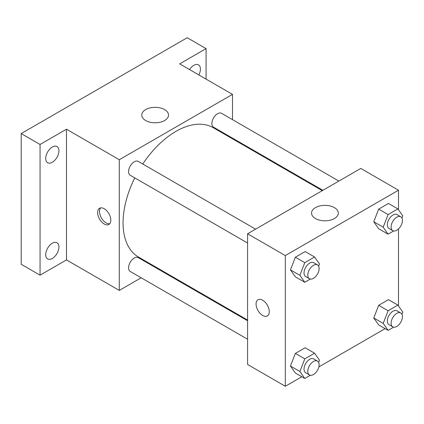 <?xml version="1.0" encoding="UTF-8"?>
<svg xmlns="http://www.w3.org/2000/svg" width="424" height="424" viewBox="0 0 424 424"><rect width="100%" height="100%" fill="white"/><g stroke="black" fill="none" stroke-linecap="round" stroke-linejoin="round"><path stroke-width="0.64" d="M141.176 277.789L119.298 290.424L66.478 259.923L40.063 275.171L21.2 264.279L21.2 133.576L187.217 37.731L206.08 48.622L206.08 79.118M157.786 268.201L157.187 268.546M52.327 258.465A9.339 5.39 -60 0 1 47.658 258.926A9.339 5.39 -60 0 1 46.227 251.443A9.339 5.39 -60 0 1 52.327 243.217A9.339 5.39 -60 0 1 56.996 242.756A9.339 5.39 -60 0 1 58.427 250.234A9.339 5.39 -60 0 1 52.327 258.465M52.327 162.27A9.339 5.39 -60 0 1 47.658 162.731A9.339 5.39 -60 0 1 46.227 155.248A9.339 5.39 -60 0 1 52.327 147.017A9.339 5.39 -60 0 1 56.996 146.556A9.339 5.39 -60 0 1 58.427 154.039A9.339 5.39 -60 0 1 52.327 162.27M66.478 259.923L66.478 129.219L40.063 144.467L21.2 133.576M40.063 275.171L40.063 144.467M119.298 290.424L119.298 159.721L66.478 129.219M119.298 159.721L232.49 94.367L179.67 63.87L206.08 48.622M145.681 120.527A13.383 7.727 180 0 1 141.759 115.063A13.383 7.727 180 0 1 155.142 107.336A13.383 7.727 180 0 1 168.524 115.063A13.383 7.727 180 0 1 160.267 122.202A13.383 7.727 180 0 1 145.681 120.527M189.56 69.584A9.339 5.39 -60 0 1 193.816 65.333A9.339 5.39 -60 0 1 198.485 64.867A9.339 5.39 -60 0 1 198.867 74.953M134.758 177.884A74.703 43.131 120 0 0 123.071 222.892A74.703 43.131 120 0 0 138.542 257.087L247.584 320.041M322.288 190.652L213.246 127.698A74.703 43.131 120 0 0 142.761 164.024M232.49 94.367L232.49 119.632M232.49 138.113L232.49 138.812M338.898 181.064L221.551 113.314A8.003 4.622 120 0 0 215.387 115.46A8.003 4.622 120 0 0 211.889 123.517A8.003 4.622 120 0 0 213.548 127.179L322.887 190.307M247.584 320.74L138.245 257.612A8.003 4.622 120 0 0 132.076 259.753A8.003 4.622 120 0 0 128.583 267.809A8.003 4.622 120 0 0 130.237 271.477L247.584 339.221M247.584 243.026L130.237 175.276A8.003 4.622 -60 0 1 130.237 166.033A8.003 4.622 -60 0 1 138.245 161.412L255.587 229.161M110.812 220.167A9.339 5.39 60 0 1 108.878 224.444A9.339 5.39 60 0 1 99.539 219.054A9.339 5.39 60 0 1 99.539 208.269A9.339 5.39 60 0 1 106.737 210.77A9.339 5.39 60 0 1 110.812 220.167M109.731 223.724A9.339 5.39 60 0 1 101.442 217.952A9.339 5.39 60 0 1 100.589 207.893M301.809 376.751L285.315 386.269L247.584 364.486L247.584 233.783L360.776 168.434L398.507 190.217L398.507 209.774M385.114 328.648L318.848 366.908M378.664 228.727L373.761 221.752L378.664 209.122L388.464 203.462L378.664 209.122L373.761 221.752L378.664 228.727L388.098 234.175L383.195 227.2L388.098 214.565L397.898 208.91L402.8 215.88L401.947 218.084M295.353 373.025L290.451 366.05L295.353 353.42L305.158 347.76L295.353 353.42L290.451 366.05L295.353 373.025L304.787 378.468L299.885 371.498L304.787 358.863L314.592 353.203L319.489 360.177L318.636 362.382M398.507 228.939L398.507 305.969M285.315 386.269L285.315 255.566L398.507 190.217M378.664 324.927L373.761 317.952L378.664 305.317L388.464 299.662L378.664 305.317L373.761 317.952L378.664 324.927L388.098 330.37L383.195 323.395L388.098 310.766L397.898 305.105L402.8 312.08L401.947 314.285M295.353 276.824L290.451 269.855L295.353 257.22L305.158 251.559L295.353 257.22L290.451 269.855L295.353 276.824L304.787 282.273L299.885 275.298L304.787 262.668L314.592 257.008L319.489 263.977L318.636 266.182M285.315 255.566L247.584 233.783M315.467 218.551A13.383 7.727 180 0 1 311.55 213.087A13.383 7.727 180 0 1 324.932 205.364A13.383 7.727 180 0 1 338.315 213.087A13.383 7.727 180 0 1 330.052 220.226A13.383 7.727 180 0 1 315.467 218.551M269.277 311.661A9.339 5.39 60 0 1 267.343 315.933A9.339 5.39 60 0 1 258.009 310.543A9.339 5.39 60 0 1 258.009 299.763A9.339 5.39 60 0 1 265.201 302.264A9.339 5.39 60 0 1 269.277 311.661M267.348 315.933A9.339 5.39 60 0 1 258.009 310.543A9.339 5.39 60 0 1 258.009 299.757M310.331 279.072L304.787 282.273M317.465 264.883L313.691 262.705A8.003 4.622 120 0 0 307.522 264.852A8.003 4.622 120 0 0 304.029 272.908A8.003 4.622 120 0 0 305.688 276.57L309.462 278.748A8.003 4.622 120 0 0 317.465 274.127A8.003 4.622 120 0 0 317.465 264.883A8.003 4.622 120 0 0 311.296 267.03A8.003 4.622 120 0 0 307.803 275.086A8.003 4.622 120 0 0 309.462 278.748M299.885 275.298L290.451 269.855M304.787 262.668L295.353 257.22M314.592 257.008L305.158 251.559M393.642 230.969L388.098 234.175M400.77 216.786L397.002 214.608A8.003 4.622 120 0 0 390.833 216.754A8.003 4.622 120 0 0 387.34 224.81A8.003 4.622 120 0 0 388.994 228.472L392.767 230.651A8.003 4.622 120 0 0 400.77 226.029A8.003 4.622 120 0 0 400.77 216.786A8.003 4.622 120 0 0 394.606 218.932A8.003 4.622 120 0 0 391.108 226.988A8.003 4.622 120 0 0 392.767 230.651M383.195 227.2L373.761 221.752M388.098 214.565L378.664 209.122M397.898 208.91L388.464 203.462M310.331 375.267L304.787 378.468M317.465 361.084L313.691 358.905A8.003 4.622 120 0 0 307.522 361.047A8.003 4.622 120 0 0 304.029 369.103A8.003 4.622 120 0 0 305.688 372.77L309.462 374.949A8.003 4.622 120 0 0 317.465 370.327A8.003 4.622 120 0 0 317.465 361.084A8.003 4.622 120 0 0 311.296 363.225A8.003 4.622 120 0 0 307.803 371.281A8.003 4.622 120 0 0 309.462 374.949M299.885 371.498L290.451 366.05M304.787 358.863L295.353 353.42M314.592 353.203L305.158 347.76M393.642 327.169L388.098 330.37M400.77 312.986L397.002 310.808A8.003 4.622 120 0 0 390.833 312.949A8.003 4.622 120 0 0 387.34 321.005A8.003 4.622 120 0 0 388.994 324.667L392.767 326.846A8.003 4.622 120 0 0 400.77 322.229A8.003 4.622 120 0 0 400.77 312.986A8.003 4.622 120 0 0 394.606 315.127A8.003 4.622 120 0 0 391.108 323.183A8.003 4.622 120 0 0 392.767 326.846M383.195 323.395L373.761 317.952M388.098 310.766L378.664 305.317M397.898 305.105L388.464 299.662"/></g></svg>
